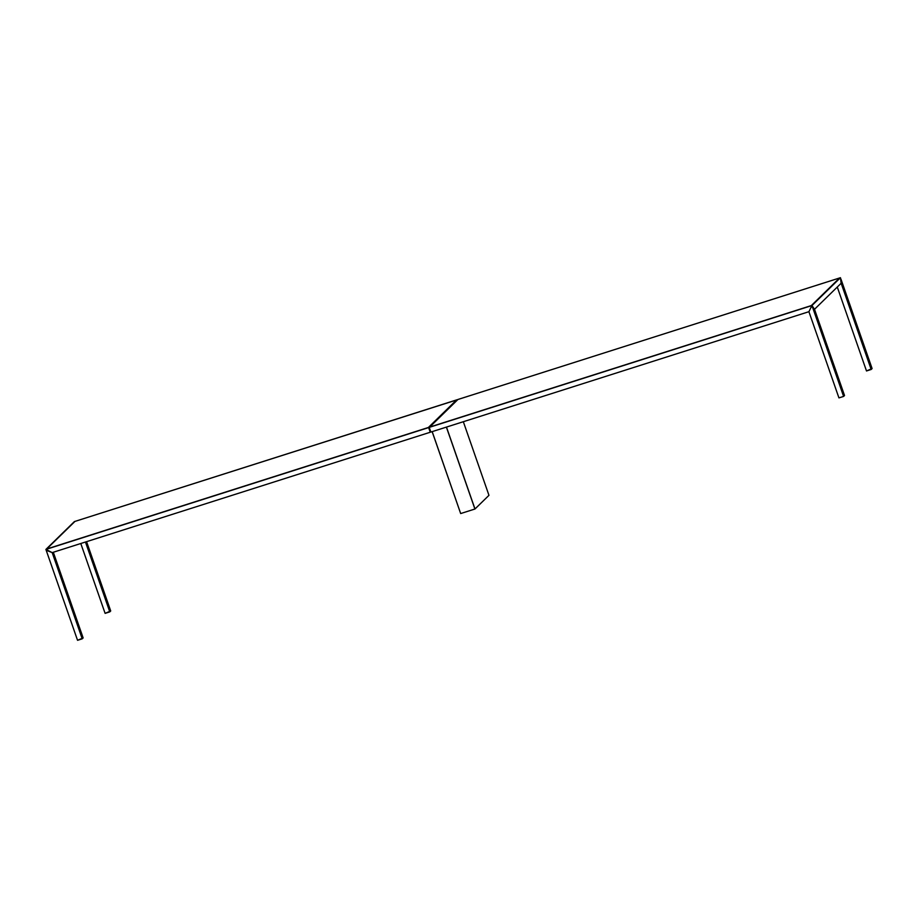 <?xml version="1.0" encoding="UTF-8"?>
<svg xmlns="http://www.w3.org/2000/svg" width="918" height="918" viewBox="0 0 918 918"><rect width="100%" height="100%" fill="white"/><g stroke="black" fill="none" stroke-linecap="round" stroke-linejoin="round"><path stroke-width="1.38" d="M105.111 613.362L110.711 610.975L109.781 611.881L85.454 542.022L109.781 611.881L105.111 613.362L80.784 543.502L105.111 613.362M86.567 541.666L110.711 610.975L86.567 541.666M52.223 552.602L430.255 432.24L428.626 427.581L45.9 549.434L428.626 427.581L457.13 399.732L74.392 521.585L45.9 549.434L46.256 550.467L47.334 550.123L52.188 552.613L82.218 638.825L77.548 640.305L46.348 550.708L77.548 640.305L83.136 637.918L53.313 552.257L83.136 637.918L82.218 638.825L52.2 552.625L46.554 550.364M52.188 552.613L430.255 432.24L430.749 431.758L430.255 432.24L428.626 427.581L457.13 399.732L74.392 521.585L45.9 549.434L46.256 550.467L47.334 550.123M456.636 399.973L74.955 521.413L46.726 548.998L428.373 427.49L456.636 399.973L428.408 427.57L46.749 549.079M74.955 521.413L46.726 548.998L428.373 427.49L456.613 399.904L74.955 521.413M432.137 431.644L460.675 513.552L432.194 431.632M446.389 427.111L474.916 509.02L460.721 513.541L474.95 509.008L488.961 495.33L474.985 508.985L446.469 427.088M463.326 421.718L488.961 495.33M430.84 425.814L455.707 401.522M841.129 283.295L840.452 277.695L457.726 399.548L429.234 427.386L811.96 305.533L840.452 277.695L457.726 399.548L429.234 427.386L430.852 432.057L808.919 311.695L838.937 397.896L843.608 396.415L844.526 395.509L814.518 309.32L812.659 306.555L811.099 307.22L808.919 311.707L838.937 397.896L843.608 396.415L812.407 306.807L843.608 396.415L844.526 395.509L814.507 309.297L841.152 283.26L871.171 369.472L872.1 368.566L840.899 278.969L841.163 283.283L871.171 369.472L866.5 370.964L872.1 368.566L840.613 279.061M866.5 370.964L837.285 287.047L866.5 370.964M811.237 306.91L812.315 306.566L811.96 305.533L429.234 427.386L430.852 432.057L808.919 311.695L811.237 306.91L812.533 306.36L814.507 309.297L841.152 283.26M812.533 306.36L811.96 305.533L840.452 277.695L840.601 278.934M429.716 427.145L811.374 305.637L429.693 427.077L811.351 305.568L839.58 277.982L457.933 399.491L429.693 427.077L457.933 399.491L839.58 277.982L811.374 305.637L839.603 278.051"/></g></svg>

